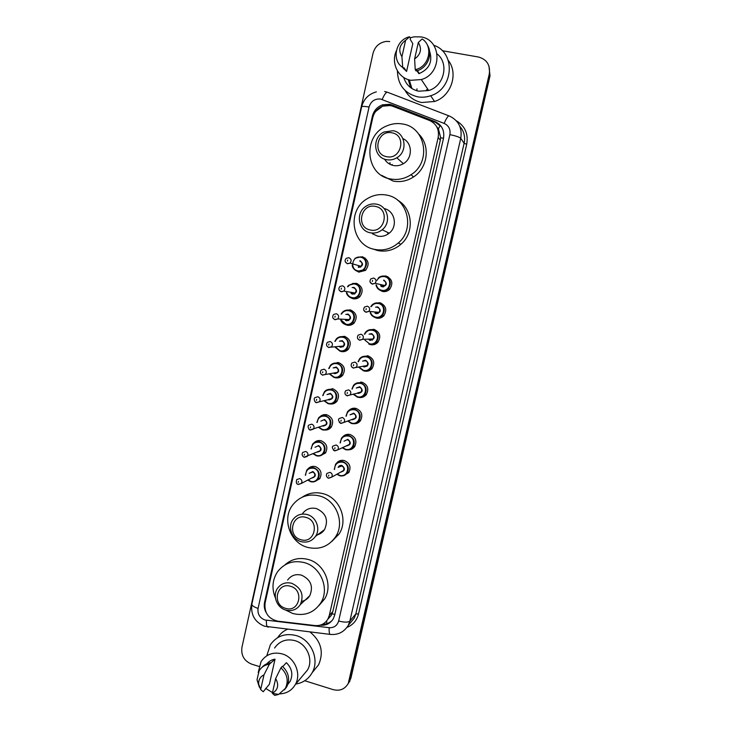 <?xml version="1.0" encoding="UTF-8"?>
<svg xmlns="http://www.w3.org/2000/svg" width="732" height="732" viewBox="0 0 732 732"><rect width="100%" height="100%" fill="white"/><g stroke="black" fill="none" stroke-linecap="round" stroke-linejoin="round"><path stroke-width="1.1" d="M382.305 276.092L385.956 276.001C392.251 278.919 393.477 283.357 389.644 289.314C387.585 291.272 385.197 291.986 382.461 291.455L379.085 289.707M375.342 303.112L379.917 302.728C386.075 305.555 387.365 309.92 383.788 315.812C381.729 317.898 379.277 318.667 376.44 318.109L373.887 316.993M368.516 330.086L373.906 329.327C379.945 332.081 381.29 336.372 377.941 342.201C375.873 344.415 373.375 345.22 370.438 344.644L368.809 344.049M361.855 356.96L367.922 355.816C373.842 358.506 375.232 362.733 372.085 368.489C370.026 370.804 367.482 371.664 364.472 371.051L363.648 370.804M355.349 383.724L361.956 382.177C367.784 384.812 369.212 388.976 366.247 394.676C364.262 397.019 361.764 397.924 358.762 397.403M348.981 410.341C350.985 408.465 353.336 407.825 356.027 408.41C361.754 411.009 363.218 415.126 360.409 420.763C358.689 422.922 356.457 423.91 353.712 423.709M342.741 436.812C344.763 434.662 347.224 433.902 350.125 434.534C355.77 437.096 357.253 441.158 354.59 446.73C353.08 448.734 351.086 449.759 348.606 449.814M336.592 463.127C338.605 460.73 341.158 459.87 344.25 460.538C349.814 463.063 351.323 467.089 348.789 472.607L343.427 475.736M352.604 283.476L356.319 283.366C362.669 286.404 363.804 290.888 359.751 296.817C357.756 298.592 355.468 299.214 352.897 298.702L350.171 297.457M345.879 310.267L350.39 309.892C356.603 312.839 357.811 317.249 354.013 323.123C352 325.026 349.649 325.703 346.977 325.164L345.019 324.404M339.282 336.985L344.488 336.308C350.573 339.172 351.836 343.509 348.276 349.329C346.254 351.351 343.857 352.074 341.085 351.506L335.119 347.169L339.895 351.095C342.558 351.625 344.827 350.957 346.693 349.072C344.79 350.976 342.53 351.662 339.932 351.122M332.804 363.612L338.605 362.596C344.58 365.396 345.897 369.669 342.539 375.425C340.508 377.556 338.074 378.316 335.229 377.721M362.285 256.712C368.772 259.86 369.834 264.426 365.478 270.401L358.836 272.121L355.413 270.328M326.445 390.119L332.758 388.765C338.632 391.51 339.977 395.728 336.812 401.42C334.927 403.515 332.603 404.348 329.848 403.927M320.213 416.499C322.162 414.806 324.404 414.248 326.93 414.815C332.712 417.515 334.094 421.678 331.093 427.314C329.427 429.272 327.323 430.178 324.77 430.023M314.074 442.741C316.05 440.801 318.411 440.142 321.128 440.755C326.82 443.409 328.238 447.527 325.383 453.108L319.655 455.926M308.026 468.855C310.011 466.677 312.463 465.918 315.355 466.577C320.964 469.194 322.409 473.265 319.683 478.783L314.495 481.665M392.709 106.241L390.275 105.554L382.863 106.14C377.575 108.217 374.208 112.051 372.771 117.651L265.066 603.122C264.17 612.794 268.388 618.814 277.712 621.166L315.007 625.558C320.671 625.988 324.981 623.81 327.927 619.025L329.308 615.42L438.175 137.451C439.401 129.472 436.51 123.809 429.519 120.469L392.709 106.241M327.771 619.299L331.45 615.173L332.822 611.613L440.307 140.178L440.664 137.717L438.422 128.869L436.73 126.764M356.603 283.925L357.17 283.613M349.869 310.331L350.463 309.911M339.648 377.447L338.998 377.053M336.766 363.127L337.324 362.486M318.493 441.259L318.823 440.527M368.187 371.014L367.427 370.566M346.565 435.32L346.986 434.405M340.664 461.123L340.92 460.437M320.149 625.174L320.488 625.21C326.133 625.631 330.425 623.454 333.344 618.668L334.67 615.164L443.5 138.357C444.717 130.461 441.853 124.852 434.918 121.539L392.078 104.987L389.68 104.31L382.552 104.822C377.209 106.845 373.814 110.66 372.359 116.278L264.572 602.253C263.822 605.895 264.371 609.39 266.228 612.748M375.608 111.502L383.312 105.664L390.421 105.152L435.494 122.326L441.433 126.746M408.84 79.788L411.805 88.471L408.694 79.742M442.229 50.7L478.472 57.014C486.844 59.393 490.449 65.038 489.287 73.969L348.286 683.359C344.955 689.169 339.923 691.264 333.206 689.645L304.75 680.742M258.945 666.422L251.598 664.125C244.177 660.987 240.956 655.433 241.908 647.463L373.018 53.354C375.022 46.354 379.496 42.374 386.459 41.385L389.726 41.55M488.93 65.999L490.019 75.844L350.875 678.308L347.727 684.402L350.042 679.497L489.653 74.911L350.042 679.497L349.219 680.696M411.915 88.545L409.289 79.916L411.915 88.545M332.099 620.535C329.455 623.088 326.262 624.332 322.519 624.25M350.875 678.308L348.56 683.185M362.55 256.776L362.322 257.801M356.594 283.43L356.484 283.897M356.447 284.08L356.328 284.611M428.247 89.926L426.463 89.761M416.755 90.741L417.011 88.792M433.792 45.311C456.045 52.411 453.721 88.956 430.672 95.736C426.289 97.237 421.888 97.585 417.469 96.798C404.485 93.367 397.796 84.72 397.412 70.876M448.295 60.408C458.754 73.593 451.049 96.395 434.552 101.492L421.659 102.507C414.339 100.989 408.822 96.99 405.116 90.494M403.799 68.735L404.119 67.939M410.176 37.799L414.038 36.838L420.708 36.893C442.046 39.446 442.503 73.795 421.321 79.55L410.972 80.291C398.235 78.342 390.714 63.172 396.323 50.856M437.16 53.985C449.421 63.501 444.068 86.239 428.65 90.521L418.731 91.207C411.128 89.514 406.123 84.912 403.698 77.418M416.947 70.757L418.86 73.648L419.006 73.017M429.547 51.057C432.859 61.442 429.455 68.927 419.326 73.511L418.86 73.648M418.311 42.493C422.099 48.879 420.863 54.378 414.605 58.99L418.311 42.493L422.135 38.97C433.445 45.906 429.547 65.999 416.27 69.412L415.236 69.696L416.096 70.977L417.121 70.702C427.698 67.856 433.271 53.628 427.223 44.817M414.605 58.99L415.236 69.696M406.58 71.434L403.89 67.619L403.634 68.744L402.719 67.454C391.144 60.28 395.728 39.555 409.572 36.801L410.451 38.247L410.204 39.382L412.802 43.627L406.58 71.434L403.68 68.57M401.932 56.748C398.162 50.389 399.388 44.908 405.601 40.287L401.932 56.748L402.719 67.454M405.601 40.287L409.572 36.801M386.633 156.675C371.774 154.324 377.309 129.418 391.968 132.831C406.946 135.127 401.292 160.207 386.633 156.675M386.56 159.686C373.54 157.746 371.673 137.442 384.016 131.998L393.038 130.726C405.482 132.492 408.145 151.551 396.817 157.783C393.569 159.713 390.147 160.345 386.56 159.686M384.565 159.128C386.615 162.531 389.561 164.654 393.423 165.505C396.9 166.146 400.212 165.542 403.35 163.684C412.875 158.396 412.619 142.786 402.92 138.613M392.16 165.185L392.105 164.389M385.307 160.271L385.233 159.347M390.074 164.352L389.973 162.577M390.403 178.937C365.14 175.085 362.377 135.374 386.761 125.904C391.959 123.653 397.284 123.022 402.737 124.019C425.859 127.258 431.578 162.266 411.018 174.719C404.567 178.892 397.696 180.292 390.403 178.937M418.631 133.974C430.672 145.311 427.955 167.884 413.534 176.943C407.175 181.051 400.395 182.433 393.203 181.088L381.518 175.323M370.227 229.976C355.514 227.414 360.977 202.819 375.498 206.424C390.33 208.94 384.748 233.709 370.227 229.976M370.2 232.767C358.433 230.8 355.313 213.14 365.561 206.534C368.965 204.219 372.643 203.432 376.596 204.173C387.905 206.003 391.556 222.656 382.195 229.757C378.59 232.602 374.592 233.609 370.2 232.767M372.46 233.801L377.566 236.107C381.82 236.921 385.691 235.951 389.177 233.206C398.117 226.444 394.841 210.578 384.09 208.556M374.592 249.383C351.808 245.495 346.41 211.036 366.705 199.022C372.945 195.069 379.633 193.77 386.771 195.115C407.861 198.482 415.236 229.171 398.254 243.015C391.227 248.935 383.339 251.058 374.592 249.383M397.586 200.138C412.875 208.565 414.705 232.822 400.944 244.268C394.017 250.106 386.231 252.201 377.593 250.536L372.368 248.798M300.916 539.713C286.798 536.291 291.977 512.967 305.912 517.396C320.14 520.781 314.852 544.251 300.916 539.713M301.072 541.634C291.876 539.365 287.356 526.793 293.056 519.418C296.67 514.852 301.364 513.223 307.138 514.532C316.114 516.691 320.817 528.824 315.538 536.3C311.914 541.232 307.092 543.007 301.072 541.634M316.242 535.101C319.747 534.424 322.51 532.594 324.541 529.62C328.732 520.022 326.024 513.004 316.398 508.566C310.807 507.313 306.25 508.896 302.746 513.315M307.678 547.408C289.991 543.025 281.546 518.741 292.809 504.806C299.681 496.452 308.492 493.469 319.243 495.875C336.162 499.874 345.239 522.511 335.585 536.803C328.686 546.529 319.381 550.071 307.678 547.408M302.298 497.165C308.556 492.938 315.437 491.767 322.949 493.643C339.639 497.577 348.597 519.903 339.072 534.003L331.88 541.406M321.357 532.951L320.268 532.786M285.562 608.338C271.572 604.733 276.696 581.693 290.494 586.286C304.594 589.864 299.361 613.05 285.562 608.338M285.745 610.067C276.87 607.725 272.286 595.683 277.492 588.372C281.042 583.578 285.791 581.876 291.748 583.294C301.374 587.823 304.247 594.915 300.349 604.586C296.799 609.729 291.931 611.549 285.745 610.067M301.749 601.356C305.207 600.615 307.888 598.73 309.782 595.72C313.57 586.359 310.789 579.497 301.456 575.132C295.682 573.769 291.071 575.416 287.63 580.073M275.452 598.062C271.618 588.738 272.277 580.028 277.437 571.939C284.19 563.1 293.139 559.98 304.265 562.588C320.68 566.724 329.793 588.546 320.945 602.656C314.193 612.748 304.823 616.371 292.837 613.517L285.379 609.957M284.83 564.985C291.455 559.047 299.232 557.208 308.154 559.458C324.349 563.539 333.344 585.051 324.605 598.977L318.951 605.565M308.73 597.202L308.227 597.184M306.864 599.014L306.36 598.941M266.796 655.771L270.346 644.801C276.614 635.971 285.205 632.887 296.121 635.559C311.201 639.631 319.838 659.523 312.18 672.671C308.492 679.113 303.011 682.919 295.719 684.072M277.712 637.599C280.118 633.848 283.348 631.076 287.402 629.291M272.496 692.591L265.606 688.373M258.213 672.507L261.077 661.545C266.21 654.225 273.265 651.681 282.259 653.923C294.657 657.318 301.703 673.769 295.335 684.521C291.848 690.432 286.679 693.543 279.816 693.872M274.601 648.021C279.533 640.985 286.322 638.524 294.969 640.646C306.891 643.876 313.653 659.624 307.532 669.963L303.158 675.188M282.762 666.614L286.377 662.689C291.995 668.307 293.248 674.529 290.137 681.364L287.859 684.328M275.653 678.527C279.157 684.914 278.059 689.846 272.341 693.305L275.653 678.527L280.932 667.84C287.31 673.934 288.792 680.797 285.37 688.4L278.682 694.412L274.738 695.4L272.341 693.305L278.682 694.412M280.932 667.84L282.369 666.276C288.719 672.351 290.201 679.168 286.788 686.744L284.464 689.828M259.375 687.238L257.014 679.79L259.128 670.741C261.525 666.98 264.938 664.821 269.376 664.235L275.022 659.175L269.422 684.182L263.227 691.74L260.683 689.608L258.634 684.045C258.524 679.717 260.299 676.652 263.978 674.858L260.683 689.608M266.951 663.714C269.047 661.188 271.737 659.678 275.022 659.175M310.057 632C321.128 641.205 323.983 652.13 318.63 664.766L313.397 671.171M263.978 674.858L269.376 664.235M261.855 667.502C264.215 664.748 267.217 663.146 270.858 662.698M443.51 138.33L440.664 137.717M438.422 128.869L440.216 125.373M334.835 614.459L332.118 613.791M326.847 623.691L326.637 620.928M440.307 140.178L438.175 137.451M332.822 611.613L329.308 615.42M372.963 116.882L372.359 116.278M380.576 99.04C374.766 98.573 370.923 101.236 369.056 107.037L258.076 608.411C257.408 613.974 259.659 617.835 264.838 619.967L329.162 627.69C334.039 627.9 337.196 625.668 338.642 620.992L449.878 134.642C450.692 129.372 448.78 125.62 444.141 123.406L380.576 99.04M376.349 91.875C368.599 94.053 363.685 99.058 361.626 106.872C362.102 106.186 364.582 106.241 369.056 107.037M268.653 627.059L267.354 626.903C266.585 625.814 266.265 623.618 266.393 620.297M456.301 120.743C465.003 125.986 468.48 133.81 466.723 144.213L358.524 613.956C356.868 620.397 353.044 624.872 347.05 627.379M489.287 73.969L489.653 74.911M444.141 123.406C446.584 117.825 448.323 115.363 449.357 116.022C458.571 120.414 462.377 127.844 460.757 138.311L464.106 143.335C465.424 136.82 463.987 131.138 459.815 126.279M382.168 99.497C384.575 93.971 386.459 91.61 387.823 92.388L448.844 115.83M384.648 91.5L387.137 92.15M449.878 134.642C455.816 135.877 459.44 137.104 460.757 138.311L349.859 621.093L355.825 613.928L464.106 143.335L466.723 144.213M338.642 620.992C344.269 622.465 348.011 622.502 349.859 621.093L348.295 625.348L354.297 618.082L355.825 613.928L358.524 613.956M330.891 634.479L329.848 634.351C329.244 633.272 329.016 631.057 329.162 627.69M348.295 625.348C343.958 632.219 337.809 635.22 329.848 634.351L264.453 626.199C254.791 622.118 250.6 614.752 251.872 604.12C251.854 605.629 253.922 607.057 258.076 608.411M392.81 105.829L392.078 104.987M435.494 122.326L434.918 121.539M265.414 601.558L264.572 602.253M461.004 138.677L460.849 137.909M411.796 88.462L408.767 79.761M411.896 88.526L409.206 79.889M410.762 87.749L408.209 79.587M387.814 234.203L387.887 232.566M354.983 258.259L361.004 256.813C367.125 259.778 368.123 264.087 364.014 269.715L357.765 271.334C354.654 270.465 352.815 268.397 352.229 265.14C352.266 267.729 354.105 269.788 357.738 271.298L364.014 269.715L365.716 270.19M357.765 270.822C366.128 273.045 369.331 258.799 360.794 257.261C352.421 255.075 349.265 269.266 357.765 270.822M358.213 266.832L360.995 266.292C362.669 264.042 362.276 262.312 359.815 261.104M358.543 266.951L360.995 266.292L350.033 263.127L347.288 263.612C344.772 262.221 344.424 260.464 346.254 258.323L348.798 257.691C351.369 258.954 351.781 260.766 350.033 263.127L347.444 263.785L345.321 261.946M347.416 261.077L347.645 260.052L347.416 261.077M365.048 257.957L364.014 258.295M360.647 267.189L360.684 266.201M360.034 260.656C363.749 263.849 363.246 266.109 358.515 267.436M348.78 285.205L347.471 286.697L348.78 285.205L355.02 283.595C360.995 286.468 362.075 290.686 358.241 296.277C356.365 297.942 354.215 298.537 351.79 298.052C349.027 297.293 347.243 295.508 346.437 292.69C346.812 295.033 348.588 296.808 351.763 298.025C354.224 298.51 356.383 297.924 358.241 296.277L360.016 296.552M346.84 292.754C347.636 295.28 349.283 296.881 351.79 297.549C360.126 299.818 363.31 285.636 354.8 284.053C351.982 283.558 349.676 284.464 347.883 286.77M352.138 287.575L354.05 287.429C357.756 290.641 357.253 292.892 352.54 294.182L351.104 293.45M350.665 292.251L352.54 293.678L355.093 292.992C356.658 290.76 356.237 289.058 353.831 287.896L353.629 287.859M352.321 293.651L355.093 292.992L343.875 291.107L341.039 291.665C338.596 290.348 338.221 288.618 339.913 286.468L342.558 285.773C345.065 286.99 345.504 288.765 343.875 291.107L341.204 291.839L339.145 290.119M341.158 289.204L341.387 288.188L341.158 289.204M356.804 283.97L357.344 283.677M354.993 293.77L354.928 292.965M342.631 312.024L341.094 314.065L342.631 312.024C344.498 310.359 346.639 309.773 349.063 310.258C354.91 313.04 356.045 317.194 352.467 322.73C350.573 324.514 348.359 325.154 345.843 324.651C343.39 323.992 341.688 322.455 340.737 320.03C341.688 322.428 343.381 323.956 345.815 324.615C348.386 325.127 350.601 324.496 352.467 322.73L354.306 322.803M341.139 320.058L345.843 324.166C354.151 326.472 357.317 312.354 348.844 310.734C345.678 310.203 343.235 311.32 341.515 314.092M345.779 314.412L348.093 314.092C351.781 317.313 351.287 319.555 346.593 320.808L345.403 320.268M345.037 319.353L346.584 320.323L349.21 319.573C350.674 317.359 350.225 315.693 347.874 314.568L347.005 314.504M346.62 320.351L349.21 319.573L337.745 318.96L334.817 319.573C332.465 318.347 332.063 316.645 333.627 314.476L336.336 313.717C338.797 314.897 339.264 316.645 337.745 318.96L335 319.747M334.936 317.203L335.155 316.187L334.936 317.203M350.088 310.35L350.637 309.956M334.945 319.738L333.014 318.182M336.537 338.696L334.835 341.359L336.537 338.696C338.422 336.921 340.618 336.29 343.134 336.802C348.871 339.511 350.052 343.601 346.693 349.072L348.606 348.944M335.512 347.142L339.923 350.655C348.203 352.998 351.351 338.953 342.905 337.278C339.392 336.729 336.839 338.083 335.247 341.341M339.447 341.194L342.164 340.627C345.843 343.857 345.339 346.09 340.664 347.316L339.685 346.904M339.492 346.254L340.655 346.849L343.345 346.044C344.717 343.848 344.241 342.21 341.935 341.112L340.453 341.167M340.691 346.877L343.345 346.044L328.613 347.361C326.344 346.199 325.932 344.525 327.378 342.338L330.15 341.524C332.557 342.668 333.051 344.397 331.623 346.693L328.814 347.526M328.741 345.056L328.961 344.058L328.741 345.056M346.703 350.134L346.126 349.622M330.498 365.231L328.714 368.553L330.498 365.231C332.392 363.356 334.634 362.688 337.223 363.228C342.86 365.863 344.086 369.898 340.92 375.324C339.017 377.319 336.72 378.041 334.039 377.483L329.537 374.079L334.002 377.456C336.757 378.005 339.062 377.291 340.92 375.324L342.905 374.976M329.931 374.015L334.03 377.026C342.274 379.414 345.413 365.424 337.004 363.713C333.124 363.154 330.498 364.746 329.116 368.489M333.161 367.931L336.253 367.043C339.923 370.282 339.428 372.506 334.771 373.704L333.948 373.375M334.021 372.945L337.498 372.396C338.788 370.227 338.294 368.608 336.034 367.537L334.002 367.821M334.798 373.274L337.498 372.396L322.455 375.013C320.25 373.906 319.82 372.259 321.165 370.063L323.992 369.202C326.362 370.319 326.865 372.021 325.52 374.29L322.666 375.177M322.574 372.789L322.794 371.792L322.574 372.789M339.822 377.373L339.227 377.017L339.849 377.364M336.949 363.163L337.553 362.459M338.568 362.587L338.001 363.127M341.862 375.974L340.956 375.315M322.538 375.15L320.9 373.942M324.514 391.638L322.721 395.6L324.514 391.638C326.399 389.671 328.677 388.967 331.349 389.525C336.885 392.114 338.157 396.094 335.165 401.456C333.252 403.542 330.928 404.302 328.174 403.716L323.992 400.779L328.137 403.689C330.965 404.265 333.307 403.515 335.165 401.456L337.214 400.898M324.368 400.688L328.156 403.277C336.381 405.702 339.511 391.785 331.12 390.028C326.884 389.47 324.212 391.291 323.105 395.509M326.975 394.594L330.379 393.34C334.039 396.588 333.545 398.803 328.897 399.965M328.577 399.425L331.66 398.638C332.877 396.488 332.383 394.887 330.159 393.843L327.68 394.429M328.924 399.553L316.315 402.536C315.007 403.067 313.168 398.327 314.989 397.65L317.862 396.744C320.186 397.842 320.717 399.516 319.445 401.767L316.544 402.692M316.434 400.377L316.654 399.388L316.434 400.377M335.832 401.273L336.72 401.52M332.209 388.655L331.541 389.479M336.784 401.447L336.272 401.154M316.389 402.655L314.934 401.648M318.566 417.917L316.846 422.465L318.566 417.917C320.451 415.858 322.766 415.117 325.493 415.703C330.937 418.247 332.246 422.181 329.409 427.488C327.506 429.657 325.154 430.443 322.336 429.83M318.85 427.204L322.318 429.41C330.516 431.871 333.627 418.018 325.264 416.215C320.698 415.675 318.017 417.716 317.212 422.346M320.89 421.129L324.532 419.518C328.174 422.776 327.68 424.981 323.059 426.115L322.519 425.923M324.303 420.031C326.49 421.056 327.003 422.639 325.85 424.761L310.212 429.931C309.023 430.535 307.056 425.759 308.849 425.1L311.768 424.157C314.055 425.237 314.595 426.893 313.387 429.117L310.45 430.077M310.322 427.845L310.542 426.857L310.322 427.845M325.978 414.641L325.548 415.291M322.309 429.83L318.502 427.332L322.29 429.812C325.2 430.398 327.57 429.629 329.409 427.488L331.523 426.719M310.267 430.023L309.032 429.245M312.656 444.059L311.054 448.954L312.656 444.059C314.54 441.927 316.874 441.158 319.674 441.771C325.035 444.278 326.362 448.158 323.672 453.41C321.778 455.652 319.399 456.457 316.526 455.835M313.47 453.666L316.508 455.423C324.669 457.921 327.771 444.132 319.445 442.293C314.668 441.753 311.988 443.931 311.402 448.808M315.016 447.298L318.704 445.578C322.336 448.844 321.851 451.04 317.24 452.138L317.066 452.092M318.475 446.099C320.634 447.106 321.156 448.67 320.067 450.775L304.128 457.198C302.032 455.954 301.566 454.362 302.746 452.413L305.702 451.443C307.943 452.504 308.501 454.142 307.358 456.347L304.384 457.335M304.247 455.176L304.466 454.197L304.247 455.176M346.135 435.293L345.504 434.835M316.489 455.826L313.131 453.813L316.48 455.807C319.454 456.42 321.851 455.615 323.672 453.41L325.85 452.422M304.173 457.271L303.194 456.713M306.79 470.072L305.317 475.269L306.79 470.072C308.666 467.876 311.027 467.089 313.872 467.711C319.152 470.191 320.515 474.025 317.944 479.231C316.059 481.537 313.662 482.361 310.743 481.72M308.09 479.918L310.716 481.317C318.859 483.861 321.934 470.127 313.644 468.242C308.675 467.721 306.013 470.008 305.656 475.105M309.178 473.329L312.912 471.518C316.508 474.693 316.068 476.889 311.585 478.088M312.244 477.749L314.293 476.669C315.336 474.583 314.797 473.046 312.674 472.048L309.828 473.009M312.207 477.758L301.346 483.44L298.08 484.337C296.405 484.163 295.938 482.58 296.68 479.597L299.653 478.6C301.877 479.652 302.435 481.263 301.346 483.44L298.354 484.465M298.198 482.379L298.418 481.4L298.198 482.379M310.697 481.702L307.769 480.082L310.697 481.693C313.726 482.324 316.142 481.5 317.944 479.231L320.186 478.023M298.107 484.383L297.439 484.035M381.509 290.76C378.545 289.945 376.706 288.005 375.992 284.958C376.706 287.978 378.536 289.909 381.482 290.732C384.09 291.226 386.35 290.567 388.262 288.756C386.322 290.586 384.071 291.254 381.509 290.76M378.261 278.023C380.155 276.33 382.333 275.726 384.794 276.202C390.732 278.956 391.885 283.138 388.262 288.756L389.854 289.094M376.413 285.05C377.136 287.786 378.837 289.524 381.518 290.256C389.964 292.526 393.203 278.242 384.593 276.659C381.281 276.147 378.755 277.364 377.026 280.31M383.824 280.063C387.576 283.284 387.063 285.553 382.287 286.862L380.695 286.002M380.237 284.556L382.296 286.349L384.977 285.572C386.459 283.321 386.002 281.637 383.614 280.521M381.958 286.276L384.977 285.572L375.113 283.321L372.176 283.97C369.788 282.836 369.367 281.115 370.923 278.819L373.686 278.032C376.184 279.203 376.66 280.96 375.113 283.321L372.313 284.144L370.127 282.177M372.579 280.447L372.35 281.472L372.579 280.447M383.477 286.907L383.394 285.205M387.914 276.733L386.935 277.062M388.738 288.856L389.516 289.442M375.452 317.551C372.863 316.855 371.106 315.227 370.191 312.646C371.106 315.199 372.853 316.828 375.425 317.523C378.142 318.045 380.457 317.34 382.369 315.391C380.43 317.359 378.124 318.081 375.452 317.551M372.002 305.043L370.813 306.598L372.002 305.043C373.924 303.222 376.166 302.554 378.728 303.057C384.538 305.729 385.746 309.837 382.369 315.391L384.035 315.529M370.612 312.683C371.508 314.98 373.119 316.444 375.461 317.066C383.879 319.372 387.1 305.153 378.517 303.533C375.461 303.002 373.036 304.045 371.252 306.644M375.571 307.156L377.758 306.918C381.491 310.158 380.979 312.408 376.221 313.68L374.94 313.076M374.445 311.914L376.23 313.195L378.984 312.344C380.356 310.121 379.881 308.474 377.547 307.385L376.934 307.312M365.954 312.262L363.859 310.441M376.257 313.223L378.984 312.344L368.855 311.384L365.835 312.097C363.52 311.027 363.081 309.343 364.518 307.047L367.354 306.186C369.797 307.321 370.3 309.06 368.855 311.384L365.982 312.271M366.238 308.666L366.009 309.682L366.238 308.666M377.913 313.635L377.639 312.216M380.969 303.057L380.439 303.295M369.431 344.223L369.395 344.196C372.213 344.745 374.574 343.985 376.486 341.935C374.537 344.013 372.185 344.772 369.431 344.223M365.808 331.916L364.362 334.185L365.808 331.916C367.738 329.976 370.026 329.272 372.689 329.793C378.38 332.392 379.643 336.436 376.486 341.935L378.224 341.853M364.911 340.087L369.431 343.747C377.822 346.099 381.033 331.944 372.478 330.278C369.01 329.729 366.448 331.029 364.792 334.185M369.065 334.149L371.719 333.646C375.443 336.894 374.93 339.145 370.191 340.38L369.157 339.941M368.827 339.136L370.2 339.904L373 339.007C374.29 336.812 373.796 335.183 371.508 334.131L370.154 334.14M359.622 340.252L357.637 338.587M370.227 339.932L373 339.007L362.615 339.328L359.522 340.096C357.289 339.09 356.832 337.434 358.149 335.128L361.05 334.213C363.438 335.32 363.96 337.022 362.615 339.328L359.687 340.261M359.915 336.747L359.687 337.754L359.915 336.747M372.46 340.115L372.103 339.035M374.116 329.382L373.457 329.803M363.411 370.767L358.845 367.308L363.401 370.749C366.302 371.307 368.699 370.52 370.593 368.361C368.654 370.538 366.265 371.344 363.429 370.776M359.668 358.653L358.067 361.69L359.668 358.653C361.599 356.603 363.932 355.862 366.677 356.411C372.259 358.955 373.567 362.935 370.593 368.361L372.414 368.068M359.256 367.244L363.429 370.31C371.792 372.698 374.985 358.616 366.458 356.905C362.578 356.338 359.924 357.921 358.488 361.635M362.615 361.114L365.707 360.254C369.413 363.52 368.91 365.753 364.188 366.961L363.337 366.631M363.301 366.11L364.188 366.503L367.043 365.552C368.251 363.383 367.738 361.782 365.488 360.748L363.502 361.004M353.327 368.105L351.47 366.622M364.225 366.531L367.043 365.552L353.236 367.958C351.086 366.997 350.61 365.369 351.817 363.063L354.773 362.102C357.115 363.182 357.664 364.856 356.393 367.135L353.419 368.123M353.629 364.692L353.41 365.698L353.629 364.692M367.071 366.302L366.732 365.597M368.361 370.968L367.61 370.52M367.391 355.706L366.174 356.841M367.354 356.338L368.013 355.834M357.436 397.192L353.245 394.264L357.426 397.174C360.409 397.76 362.843 396.927 364.719 394.694C362.788 396.964 360.364 397.796 357.463 397.202M353.583 385.252L351.936 389.049L353.583 385.252C355.505 383.111 357.875 382.333 360.693 382.9C366.174 385.398 367.519 389.323 364.719 394.694L366.604 394.173M353.629 394.164L357.463 396.753C365.79 399.187 368.965 385.16 360.473 383.403C356.182 382.854 353.465 384.703 352.339 388.948M356.264 388.015L359.723 386.743C363.42 390.019 362.916 392.242 358.213 393.423M357.82 392.837L361.105 391.986C362.239 389.836 361.709 388.253 359.503 387.246L356.996 387.841M347.06 395.82L345.358 394.548M358.25 393.002L346.986 395.692C344.9 394.777 344.415 393.166 345.531 390.861L348.524 389.854C350.829 390.915 351.387 392.572 350.198 394.822L347.178 395.856M347.38 392.498L347.151 393.505L347.38 392.498M360.812 381.985L359.741 383.266M364.865 395.143L365.707 395.298M351.488 423.499L347.682 421.046L351.479 423.48C354.535 424.084 356.996 423.224 358.854 420.909C356.932 423.261 354.48 424.121 351.516 423.508M347.535 411.713L345.962 416.224L347.535 411.713C349.457 409.49 351.854 408.676 354.727 409.28C360.135 411.723 361.507 415.602 358.854 420.909L360.812 420.168M348.039 420.909L351.516 423.078C359.815 425.548 362.981 411.585 354.517 409.783C349.823 409.261 347.096 411.366 346.337 416.096M350.033 414.834L353.766 413.113C357.454 416.389 356.951 418.603 352.266 419.756L351.717 419.564M340.975 423.444L344.022 422.382L340.764 423.297C338.385 421.001 337.891 419.409 339.282 418.521L342.311 417.478C344.58 418.521 345.147 420.15 344.022 422.382L355.185 418.301C356.264 416.169 355.715 414.614 353.547 413.626L350.646 414.614M340.819 423.407L339.319 422.355M341.149 420.177L340.929 421.175L341.149 420.177M355.523 409.014L355.88 408.374M354.736 408.209L354.297 409.078M354.389 408.191L353.648 409.298M345.568 449.686L342.265 447.764L345.559 449.668C348.679 450.29 351.168 449.411 353.007 447.023C351.086 449.448 348.624 450.336 345.605 449.695M340.087 442.942L341.533 438.047C343.436 435.75 345.861 434.909 348.798 435.531C354.123 437.937 355.523 441.771 353.007 447.023L355.029 446.044M342.613 447.609L345.596 449.274C353.867 451.781 357.015 437.892 348.578 436.052C343.665 435.531 340.947 437.782 340.435 442.787M344.049 441.186L347.837 439.356C351.516 442.65 351.012 444.855 346.337 445.971L346.209 445.934M334.789 450.912L337.873 449.814L334.57 450.766C332.218 448.487 331.715 446.913 333.069 446.044L336.125 444.974C338.358 445.998 338.943 447.609 337.873 449.814L349.283 444.498C350.308 442.393 349.75 440.856 347.618 439.877M334.615 450.857L333.344 450.052M334.954 447.728L334.734 448.716L334.954 447.728M346.748 435.311L347.169 434.378L346.73 435.311M348.121 434.296L347.755 434.945M339.675 475.754L336.857 474.254L339.675 475.736C342.851 476.376 345.348 475.471 347.169 473.028C345.266 475.516 342.777 476.422 339.712 475.763M335.567 464.253L334.259 469.487L335.567 464.253C337.461 461.883 339.904 461.023 342.896 461.663C348.139 464.042 349.567 467.83 347.169 473.028L349.255 471.82M337.187 474.071L339.703 475.361C347.947 477.904 351.086 464.079 342.677 462.194C337.553 461.691 334.853 464.061 334.597 469.303M338.111 467.419C338.898 465.808 340.17 465.159 341.935 465.488C345.568 468.626 345.147 470.841 340.673 472.122M341.322 471.756L343.409 470.584C344.388 468.507 343.82 466.979 341.716 466.019L338.76 467.071M328.439 478.179L327.46 477.621M341.295 471.774L331.742 477.118L328.412 478.115C326.39 477.017 325.877 475.461 326.893 473.43L329.976 472.332C332.172 473.339 332.767 474.94 331.742 477.118L328.641 478.243M328.787 475.141L328.567 476.129L328.787 475.141M331.45 615.173L327.927 619.025M324.706 415.556L326.994 414.834M383.312 105.664L382.552 104.822M348.286 683.359L349.951 680.952M361.626 106.872L251.872 604.12M417.414 70.611L419.326 73.511M416.27 69.412L417.121 70.702M421.321 79.55L428.65 90.521M430.672 95.736L434.552 101.492M411.018 174.719L413.534 176.943M396.817 157.783L403.35 163.684M398.254 243.015L400.944 244.268M382.195 229.757L389.177 233.206M335.585 536.803L339.072 534.003M315.538 536.3L324.541 529.62M320.945 602.656L324.605 598.977M300.349 604.586L309.782 595.72M288.024 683.825L290.137 681.364M285.37 688.4L286.788 686.744M295.335 684.521L307.532 669.963M312.18 672.671L318.63 664.766M258.634 684.045L257.014 679.79M354.251 294.118L354.132 293.578M348.734 320.579L348.423 319.536M343.271 346.831L342.951 346.062M325.063 414.587L324.505 415.611M367.647 370.511L368.397 370.95M364.92 395.188L365.68 395.326M353.355 408.236L352.614 409.591M341.533 438.047L340.078 442.942"/></g></svg>
